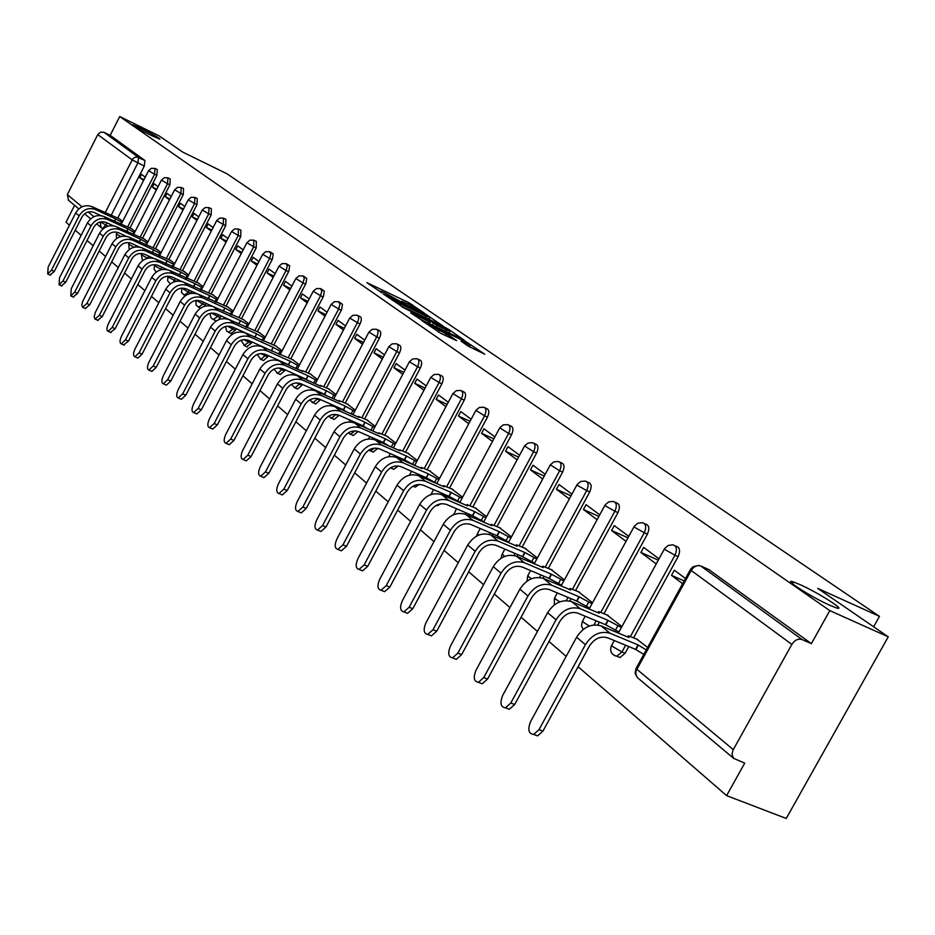 <?xml version="1.0" encoding="UTF-8"?>
<svg xmlns="http://www.w3.org/2000/svg" width="935" height="935" viewBox="0 0 935 935"><rect width="100%" height="100%" fill="white"/><g stroke="black" fill="none" stroke-linecap="round" stroke-linejoin="round"><path stroke-width="1.4" d="M424.478 313.213L408.911 302.718L366.836 282.615L381.983 292.865L380.51 291.089L384.682 292.83L403.347 303.092L401.793 301.28L409.261 304.611L424.478 313.213M799.939 584.574L793.546 582.002C781.005 577.666 810.996 596.974 829.824 605.272L835.878 607.715C848.606 612.086 818.476 592.767 799.939 584.574M141.419 128.598L132.782 124.834C133.121 125.839 139.315 129.392 151.365 135.481L159.92 139.186C159.581 138.193 153.422 134.663 141.419 128.598M617.088 656.347L619.975 657.527L625.129 653.249L621.95 651.94L616.796 656.218L614.435 655.564M413.971 486.597L415.245 487.147L419.242 484.412M392.688 468.809L393.857 469.312L398.205 465.957M372.165 451.652L373.24 452.119L377.798 448.321M352.355 435.091L353.348 435.523L357.86 431.69L356.27 430.988M333.222 419.09L334.134 419.488L338.575 415.701L335.852 414.497L331.411 418.296L330.558 417.933M314.744 403.639L315.574 404.002L319.934 400.25L317.245 399.058L312.886 402.81L312.091 402.482M296.863 388.691L297.634 389.03L301.923 385.313L299.27 384.133L294.981 387.85L294.233 387.534M279.565 374.222L280.278 374.549L284.497 370.868L281.867 369.699L277.66 373.381L276.97 373.077M262.828 360.232L263.495 360.524L267.632 356.889L265.037 355.721L260.9 359.367L260.246 359.087M246.618 346.675L251.293 343.355L248.733 342.198L244.058 345.529M230.898 333.538L235.48 330.23L232.944 329.085L228.374 332.404M468.038 346.043L484.786 354.213L465.221 341.17L421.814 320.565L441.028 333.479L456.596 340.597L449.922 336.016L428.721 324.375L459.926 339.031L470.27 345.225L461.095 341.135L468.038 346.043M119.727 116.536L159.184 135.926L182.792 152.136L226.971 173.781L879.473 616.364L817.681 588.349L888.25 636.828L829.801 610.613L119.727 116.536L110.178 135.33L103.949 132.303L138.52 157.419L137.854 162.994L111.055 215.529M442.968 325.976L425.787 314.242L383.303 293.987L401.384 306.107L442.968 325.976M448.742 329.447L464.169 340.13L420.879 319.56L410.652 312.863L430.31 322.084L425.869 318.893L401.933 306.89L445.189 327.495L448.742 329.447L448.461 329.973M888.25 636.828L786.241 818.464L726.588 795.627L578.111 666.737M74.601 205.373L66.034 222.226L69.447 225.183M75.232 230.209L81.135 235.34M87.049 240.459L93.161 245.776M99.192 251.012L105.526 256.517M111.697 261.858L118.266 267.562M124.565 273.032L131.379 278.946M137.819 284.532L144.878 290.668M151.47 296.383L158.798 302.753M165.542 308.608L173.15 315.212M180.058 321.196L187.958 328.056M195.029 334.192L203.234 341.322M210.48 347.61L219.012 355.019M226.445 361.471L235.316 369.173M242.936 375.788L252.169 383.806M259.977 390.585L269.596 398.929M277.625 405.895L287.641 414.591M295.869 421.743L306.318 430.801M314.779 438.153L325.672 447.608M334.379 455.158L345.728 465.022M354.692 472.794L366.555 483.091M375.776 491.097L388.165 501.85M397.667 510.101L410.617 521.344M420.411 529.853L433.969 541.61M444.078 550.388L458.267 562.706M468.692 571.764L483.57 584.667M494.346 594.017L509.937 607.563M521.075 617.229L537.45 631.441M548.974 641.445L566.166 656.37M829.801 610.613L811.381 643.619L802.055 639.552C798.151 638.406 794.75 640.019 791.851 644.402L732.923 750.291L732.012 754.428L733.589 758.32L744.716 763.147L726.588 795.627M110.178 135.33L144.937 160.528L144.282 166.091L117.74 218.077M68.559 200.289L67.343 194.585L97.766 134.605L100.477 132.174L103.949 132.303M158.062 186.673L154.088 183.716L152.37 187.07L156.776 189.174M135.143 231.471L131.157 228.561M171.234 196.455L167.038 193.346L165.296 196.736L169.948 198.956M147.952 241.873L143.756 238.799M184.779 206.518L180.361 203.246L178.597 206.682L183.505 209.019M161.136 252.567L156.718 249.318M198.734 216.885L194.083 213.425L192.283 216.92L197.46 219.374M174.705 263.588L170.053 260.152M213.098 227.567L208.189 223.909L206.366 227.462L211.824 230.045M188.683 274.925L183.774 271.302M227.906 238.565L222.729 234.708L220.87 238.308L226.632 241.031M203.082 286.613L197.916 282.779M243.17 249.89L237.712 245.847L235.819 249.493L241.896 252.356M217.925 298.662L212.479 294.607M258.901 261.59L253.151 257.312L251.234 261.017L257.628 264.032M233.224 311.075L227.497 306.797M275.135 273.639L269.07 269.14L267.118 272.903L273.873 276.07M249.014 323.896L242.971 319.373M291.895 286.098L285.502 281.341L283.515 285.163L290.633 288.494M265.306 337.114L258.948 332.346M309.193 298.955L302.461 293.952L300.439 297.821L307.954 301.327M282.125 350.777L275.439 345.728M327.075 312.232L319.98 306.96L317.923 310.899L325.848 314.592M299.516 364.884L292.468 359.554M345.564 325.976L338.084 320.413L335.981 324.41L344.349 328.29M317.491 379.47L310.058 373.848M364.697 340.176L356.796 334.309L354.657 338.376L363.493 342.467M336.074 394.558L328.255 388.621M384.495 354.891L376.162 348.697L373.988 352.834L383.303 357.135M355.312 410.173L347.072 403.897M404.995 370.12L396.206 363.586L393.986 367.794L403.826 372.329M375.239 426.348L366.543 419.71M426.243 385.91L416.963 379.014L414.708 383.28L425.098 388.06M395.891 443.108L386.716 436.096M448.274 402.272L438.48 395.002L436.177 399.339L447.164 404.376M417.291 460.487L407.613 453.066M471.147 419.266L460.803 411.575L458.442 416.005L470.06 421.299M439.508 478.51L429.294 470.667M494.884 436.902L483.956 428.779L481.548 433.279L493.832 438.866M462.58 497.233L451.792 488.935M519.556 455.24L508.009 446.649L505.554 451.231L518.551 457.11M486.539 516.681L475.144 507.904M545.222 474.302L533.008 465.221L530.496 469.896L544.252 476.09M511.457 536.912L499.419 527.62M571.928 494.136L559.001 484.54L556.442 489.297L571.016 495.83M537.391 557.961L524.664 548.12M599.744 514.811L586.07 504.643L583.44 509.493L598.891 516.389M564.401 579.887L550.937 569.45M628.752 536.351L614.26 525.587L611.572 530.531L627.958 537.8M592.556 602.736L578.298 591.668M659.011 558.838L643.654 547.419L640.896 552.468L658.298 560.147M621.927 626.567L606.827 614.833M685.495 578.508L674.334 570.21L671.505 575.364L684.163 580.915M647.628 647.429L636.583 639.014M675.257 545.923L675.97 546.239C679.838 547.255 680.551 550.715 678.12 556.617L633.614 637.763M628.788 646.564L625.129 653.249M644.589 523.647L645.524 524.067C649.147 525.108 649.767 528.462 647.394 534.142L603.975 613.64M599.347 622.126L597.769 625.012M615.195 502.305L616.317 502.82C619.718 503.871 620.267 507.132 617.953 512.614L575.574 590.523M571.11 598.716L569.836 601.065M587.005 481.852L588.29 482.425C591.493 483.488 591.972 486.656 589.728 491.95L548.319 568.34M544.03 576.252L542.943 578.262M559.96 462.206L561.374 462.86C564.389 463.912 564.81 466.997 562.613 472.128L522.162 547.045M518.013 554.712L517.067 556.477M533.978 443.354L535.498 444.055C538.35 445.107 538.712 448.11 536.573 453.078L497.011 526.58M493.025 534.002L492.172 535.58M508.991 425.215L510.615 425.963C513.315 427.003 513.619 429.936 511.538 434.763L472.841 506.91M468.973 514.098L468.236 515.489M484.949 407.777L486.656 408.56C489.215 409.588 489.484 412.452 487.451 417.127L449.571 487.976M445.831 494.954L445.189 496.169M461.808 390.982L463.573 391.8C466.004 392.817 466.226 395.599 464.251 400.157L427.155 469.732M423.543 476.523L422.982 477.586M439.508 374.795L441.332 375.648C443.646 376.653 443.833 379.365 441.893 383.806L405.568 452.166M402.062 458.758L401.571 459.681M418.003 359.192L419.873 360.068C422.082 361.05 422.234 363.715 420.329 368.039L384.729 435.219M381.34 441.624L380.919 442.419M397.258 344.138L399.163 345.038C401.267 346.008 401.395 348.603 399.537 352.822L364.638 418.868M361.342 425.109L360.98 425.776M377.226 329.611L379.166 330.511C381.176 331.469 381.27 334.005 379.446 338.131L345.225 403.078M357.871 315.562L359.835 316.486C361.763 317.433 361.833 319.91 360.045 323.942L326.467 387.826M320.319 399.514L319.934 400.25M339.171 301.993L342.444 304.342L341.637 309.532L308.34 373.077M302.402 384.402L301.923 385.313M321.079 288.868L324.316 291.206L323.487 296.266L290.808 358.806M285.07 369.781L284.497 370.868M303.571 276.164L306.762 278.478L305.932 283.445L273.826 345.003M268.275 355.651L267.632 356.889M286.624 263.869L289.64 265.75L288.927 271.021L257.394 331.633M252.018 341.965L251.293 343.355M270.203 251.959L273.184 253.829L272.459 258.995L241.475 318.683M236.263 328.711L235.48 330.23M254.285 240.412L256.319 241.382L256.19 247.962L226.036 306.131M220.987 315.878L220.134 317.514L217.633 316.381L213.168 319.676M238.857 229.215L240.891 230.185L240.716 236.637L211.065 293.964M206.167 303.431L205.268 305.184L202.79 304.062L198.43 307.334M223.886 218.358L225.919 219.328L225.709 225.662L196.549 282.148M191.792 291.358L190.833 293.228L188.379 292.106L184.113 295.355M209.358 207.815L211.38 208.785L211.135 215.003L182.454 270.683M177.837 279.647L177.054 281.166M195.24 197.577L197.273 198.547L196.993 204.648L168.756 259.556M164.268 268.287L163.73 269.338M181.542 187.631L183.564 188.601L183.248 194.597L155.467 248.745M151.096 257.242L150.757 257.92M168.218 177.966L170.228 178.936L169.889 184.826L142.541 238.238M155.268 168.569L157.279 169.539L156.905 175.336L129.965 228.011M879.473 616.364L873.641 626.789M145.252 177.159L141.489 174.354L139.794 177.662L143.978 179.66M122.672 221.361L118.897 218.615M139.794 177.662L143.558 180.478M436.365 505.321L437.44 505.648L440.771 503.79M218.673 319.688L220.134 317.514M204.66 306.224L205.268 305.184M811.381 643.619L708.613 569.473M152.37 187.07L156.332 190.039M165.296 196.736L169.48 199.868M178.597 206.682L183.003 209.989M192.283 216.92L196.934 220.403M206.366 227.462L211.263 231.12M220.87 238.308L226.036 242.177M235.819 249.493L241.265 253.56M251.234 261.017L256.973 265.306M267.118 272.903L273.172 277.426M283.515 285.163L289.897 289.932M300.439 297.821L307.159 302.846M317.923 310.899L325.006 316.194M335.981 324.41L343.461 329.997M354.657 338.376L362.546 344.267M373.988 352.834L382.298 359.04M393.986 367.794L402.751 374.351M414.708 383.28L423.964 390.211M436.177 399.339L445.948 406.655M458.442 416.005L468.762 423.719M481.548 433.279L492.453 441.437M505.554 451.231L517.078 459.856M530.496 469.896L542.686 479.012M556.442 489.297L569.333 498.939M583.44 509.493L597.091 519.708M611.572 530.531L626.029 541.342M640.896 552.468L656.218 563.934M671.505 575.364L682.644 583.697M427.47 315.574L387.932 296.535L401.103 304.144L425.928 316.018L429.936 317.69L427.47 315.574M446.603 329.938L449.934 331.329L439.789 325.275L428.896 320.156L436.937 325.333L446.603 329.938L445.808 331.446M119.844 219.047L92.074 206.693C85.26 204.344 79.791 206.425 75.677 212.923L48.164 267.071L47.697 273.955L51.483 270.203L54.265 271.442L50.058 275.007M114.362 221.35L115.613 218.907L95.58 209.569C88.731 207.231 83.25 209.311 79.124 215.845L51.483 270.203M115.613 218.907L122.088 222.507M54.265 271.442L81.894 217.119C84.956 212.28 89.024 210.726 94.108 212.467L100.898 215.623M132.104 229.005L104.066 216.569C97.17 214.208 91.63 216.324 87.469 222.904L59.524 277.788L59.092 284.789L62.937 281.003L65.754 282.253L61.465 285.841M126.634 231.471L127.92 228.946L107.665 219.526C100.746 217.165 95.195 219.293 90.999 225.908L62.937 281.003M127.92 228.946L134.547 232.628M65.754 282.253L93.804 227.193C96.913 222.285 101.038 220.707 106.169 222.46L113.369 225.802M144.715 239.243L116.396 226.714C109.418 224.342 103.82 226.492 99.589 233.177L71.224 288.798L70.815 295.927L74.73 292.106L77.57 293.368L73.199 296.979M139.257 241.873L140.589 239.266L120.101 229.765C113.1 227.392 107.478 229.554 103.224 236.263L74.73 292.106M140.589 239.266L147.356 243.03M77.57 293.368L106.052 237.56C109.208 232.581 113.392 230.98 118.581 232.745L126.213 236.274M157.688 249.774L129.088 237.163C122.029 234.778 116.349 236.964 112.06 243.743L82.607 301.561L81.801 304.985L82.584 307.311L86.861 303.536L89.737 304.81L85.26 308.445M152.23 252.579L153.609 249.89L132.899 240.307C125.816 237.911 120.124 240.108 115.8 246.91L86.861 303.536M153.609 249.89L160.54 253.736M89.737 304.81L118.663 248.231C121.866 243.182 126.096 241.546 131.356 243.322L139.455 247.062M171.035 260.608L142.143 247.927C135.002 245.508 129.252 247.74 124.893 254.612L95.276 312.512L94.166 316.743L94.996 319.104L99.344 315.305L102.254 316.591L97.684 320.238M165.589 263.6L167.014 260.818L146.07 251.153C138.906 248.733 133.132 250.977 128.749 257.873L99.344 315.305M167.014 260.818L174.109 264.757M102.254 316.591L131.648 259.205C134.897 254.086 139.186 252.415 144.504 254.203L153.118 258.177M184.779 271.758L155.596 258.995C148.361 256.564 142.541 258.831 138.111 265.809L108.366 323.814C106.532 327.986 106.438 330.499 108.098 331.352L112.2 327.425L115.145 328.711L110.47 332.392M179.345 274.948L180.817 272.073L159.628 262.326C152.382 259.883 146.538 262.174 142.085 269.175L112.2 327.425M180.817 272.073L188.075 276.106M115.145 328.711L145.018 270.507C148.314 265.318 152.662 263.623 158.038 265.423L167.225 269.642M198.933 283.247L169.445 270.402C162.129 267.948 156.227 270.262 151.727 277.344L121.503 336.179C119.622 340.445 119.551 343.005 121.27 343.87L125.442 339.896L128.422 341.205L123.642 344.898M193.498 286.636L195.041 283.667L173.606 273.826C166.266 271.372 160.341 273.698 155.818 280.804L125.442 339.896M195.041 283.667L202.474 287.793M128.422 341.205L158.786 282.16C162.141 276.889 166.535 275.159 171.982 276.97L181.811 281.47M213.507 295.074L183.716 282.16C176.318 279.694 170.334 282.043 165.764 289.231L135.026 348.93C133.121 353.29 133.062 355.896 134.85 356.773L139.093 352.764L142.108 354.084L137.866 358.082L137.223 357.801M208.096 298.686L209.685 295.612L188.005 285.689C180.584 283.223 174.576 285.596 169.983 292.807L139.093 352.764M209.685 295.612L217.317 299.831M142.108 354.084L172.987 294.163C176.388 288.81 180.852 287.057 186.357 288.88L196.934 293.707M228.537 307.276L198.43 294.268C190.939 291.79 184.873 294.198 180.233 301.479L148.981 362.079C147.029 366.532 146.994 369.196 148.864 370.073L153.176 366.029L156.227 367.35L151.902 371.394L151.213 371.09M223.149 311.121L224.797 307.931L202.86 297.914C195.345 295.437 189.256 297.844 184.581 305.172L153.176 366.029M224.797 307.931L232.616 312.255M156.227 367.35L187.619 306.54C191.079 301.117 195.602 299.317 201.189 301.163L212.724 306.411M244.035 319.852L213.612 306.774C206.027 304.272 199.88 306.727 195.158 314.125L163.368 375.636C161.381 380.183 161.358 382.906 163.309 383.794L167.692 379.715L170.778 381.048L166.395 385.126L165.659 384.811M238.787 324.001L240.377 320.635L218.182 310.537C210.574 308.036 204.403 310.502 199.646 317.935L167.692 379.715M240.377 320.635L248.394 325.064M170.778 381.048L202.72 319.314C206.249 313.798 210.831 311.974 216.476 313.821L238.682 323.907M260.012 332.825L229.274 319.676C221.607 317.164 215.366 319.665 210.562 327.18L178.211 389.626C176.189 394.278 176.189 397.059 178.223 397.959L182.687 393.845L185.808 395.189L181.355 399.303L180.548 398.964M255.103 337.371L256.459 333.748L233.995 323.557C226.293 321.044 220.029 323.557 215.202 331.107L182.687 393.845M256.459 333.748L264.687 338.295M185.808 395.189L218.311 332.509C221.899 326.899 226.539 325.029 232.266 326.899L254.729 337.067M276.515 346.219L245.449 333C237.689 330.464 231.366 333.012 226.48 340.656L193.545 404.072C191.476 408.84 191.511 411.68 193.638 412.592L198.162 408.431L201.329 409.787L196.794 413.936L195.941 413.574M272.015 351.209L271.302 350.66L273.067 347.282L250.323 337.009C242.527 334.473 236.181 337.044 231.272 344.711L198.162 408.431M273.067 347.282L281.517 351.946M201.329 409.787L234.416 346.125C238.063 340.433 242.773 338.528 248.558 340.398L271.302 350.66M293.555 360.057L262.162 346.768C254.297 344.209 247.88 346.815 242.913 354.575L209.382 418.997C207.278 423.882 207.336 426.781 209.557 427.704L214.162 423.497L217.364 424.864L212.759 429.06L211.824 428.674M289.57 365.538L288.424 364.697L290.224 361.272L267.2 350.906C259.311 348.358 252.859 350.976 247.869 358.771L214.162 423.497M290.224 361.272L298.896 366.064M217.364 424.864L251.059 360.197C254.764 354.412 259.544 352.46 265.4 354.353L288.424 364.697M311.168 374.339L302.215 370.587L302.659 371.417L279.448 360.992C271.477 358.421 264.967 361.085 259.907 368.974L225.756 434.424C223.605 439.427 223.687 442.395 226.013 443.33L230.688 439.076L233.937 440.455L229.262 444.698L228.257 444.277M307.79 380.393L306.131 379.213L307.954 375.73L284.649 365.281C276.655 362.698 270.11 365.386 265.026 373.31L230.688 439.076M307.954 375.73L316.871 380.65M233.937 440.455L268.252 374.748C272.027 368.858 276.877 366.871 282.814 368.776L306.131 379.213M329.377 389.124L320.354 385.36L320.81 386.225L297.307 375.706C289.242 373.123 282.627 375.835 277.485 383.853L242.691 450.389C240.482 455.509 240.611 458.547 243.042 459.482L247.798 455.193L251.083 456.584L246.326 460.861L245.239 460.406M326.724 395.797L324.433 394.219L326.292 390.678L302.695 380.136C294.595 377.553 287.957 380.288 282.779 388.341L247.798 455.193M326.292 390.678L335.455 395.727M251.083 456.584L286.052 389.79C289.885 383.817 294.817 381.784 300.825 383.701L324.433 394.219M348.206 404.411L339.125 400.624L339.604 401.536L315.796 390.923C307.627 388.329 300.918 391.11 295.67 399.268L260.21 466.892C257.955 472.152 258.118 475.26 260.666 476.207L265.493 471.871L268.824 473.274L263.997 477.598L262.817 477.107M346.441 411.797L343.367 409.752L345.26 406.152L321.371 395.517C313.167 392.91 306.423 395.715 301.152 403.908L265.493 471.871M345.26 406.152L354.704 411.342M268.824 473.274L304.471 405.369C308.375 399.292 313.377 397.211 319.466 399.14L343.367 409.752M367.7 420.224L358.549 416.437L359.04 417.396L334.94 406.69C326.654 404.084 319.852 406.924 314.511 415.222L278.349 483.991C276.047 489.391 276.246 492.57 278.934 493.528L283.819 489.145L287.197 490.559L282.3 494.931L281.026 494.393M367.011 428.44L362.979 425.834L364.907 422.176L340.714 411.447C332.404 408.829 325.555 411.692 320.191 420.037L283.819 489.145M364.907 422.176L374.631 427.505M287.197 490.559L323.545 421.498C327.531 415.315 332.603 413.188 338.774 415.128L362.979 425.834M387.885 436.61L378.675 432.811L379.189 433.817L354.774 423.029C346.382 420.399 339.463 423.31 334.029 431.748L297.143 501.698C294.794 507.261 295.028 510.522 297.856 511.468L302.823 507.05L306.236 508.465L301.269 512.883L299.878 512.31M388.621 445.808L383.292 442.489L385.267 438.772L360.758 427.961C352.331 425.32 345.389 428.253 339.919 436.738L302.823 507.05M385.267 438.772L395.271 444.265M306.236 508.465L343.309 438.223C347.376 431.923 352.53 429.749 358.783 431.701L383.292 442.489M408.805 453.592L399.537 449.782L400.063 450.845L375.344 439.964C366.836 437.323 359.811 440.292 354.26 448.893L316.626 520.07C314.218 525.786 314.499 529.128 317.479 530.075L322.517 525.61L325.976 527.036L320.939 531.489L319.419 530.87M452.75 393.869L414.673 465.408L404.352 459.763L406.363 455.976L381.55 445.072C373.007 442.43 365.947 445.422 360.372 454.071L322.517 525.61M406.363 455.976L416.683 461.633M325.976 527.036L363.808 455.567C367.958 449.151 373.194 446.93 379.528 448.882L404.352 459.763M430.497 471.205L421.182 467.371L421.72 468.493L396.674 457.531C388.048 454.877 380.919 457.928 375.262 466.67L336.845 539.109C334.379 545.011 334.707 548.436 337.851 549.371L342.946 544.871L346.464 546.309L341.357 550.808L339.697 550.131M436.844 483.5L426.208 477.68L428.253 473.835L403.114 462.837C394.465 460.184 387.289 463.246 381.597 472.046L342.946 544.871M428.253 473.835L438.901 479.643M346.464 546.309L385.091 473.554C389.311 467.033 394.628 464.753 401.057 466.717L426.208 477.68M453.007 489.472L443.634 485.639L444.195 486.819L418.822 475.775C410.079 473.098 402.833 476.219 397.059 485.136L357.825 558.885C355.3 564.974 355.697 568.48 359.017 569.415L364.171 564.869L367.724 566.306L362.57 570.853L360.746 570.116M459.88 502.27L448.893 496.275L450.986 492.359L425.518 481.28C416.741 478.615 409.448 481.759 403.639 490.723L364.171 564.869M450.986 492.359L461.972 498.355M367.724 566.306L407.181 492.242C411.482 485.592 416.893 483.255 423.415 485.23L448.893 496.275M476.382 508.441L466.962 504.608L467.535 505.858L441.834 494.72C432.975 492.044 425.6 495.246 419.71 504.327L379.633 579.431C377.027 585.719 377.495 589.319 381.012 590.242L386.225 585.637L389.825 587.098L384.612 591.68L382.602 590.873M483.804 521.777L472.455 515.606L474.594 511.609L448.788 500.447C439.894 497.771 432.484 500.985 426.559 510.124L386.225 585.637M474.594 511.609L485.943 517.791M389.825 587.098L430.135 511.655C434.53 504.877 440.034 502.481 446.638 504.468L472.455 515.606M500.681 528.158L491.202 524.313L491.798 525.645L465.747 514.414C456.771 511.725 449.267 515.01 443.26 524.266L402.295 600.784C399.631 607.294 400.157 610.987 403.885 611.887L409.144 607.247L412.802 608.708L407.543 613.337L405.334 612.46M508.675 542.066L496.952 535.685L499.138 531.618L472.993 520.374C463.97 517.686 456.432 520.994 450.378 530.309L409.144 607.247M499.138 531.618L510.872 537.999M412.802 608.708L454.013 531.851C458.501 524.944 464.087 522.478 470.784 524.477L496.952 535.685M525.938 548.658L516.424 544.825L517.043 546.215L490.641 534.913C481.537 532.214 473.905 535.591 467.757 545.023L425.869 623.002C423.134 629.746 423.754 633.556 427.704 634.409L433.01 629.734L436.715 631.207L431.409 635.87L428.966 634.912M534.575 563.174L522.431 556.594L524.675 552.445L498.168 541.12C489.028 538.42 481.361 541.821 475.179 551.311L433.01 629.734M524.675 552.445L536.819 559.025M436.715 631.207L478.86 552.865C483.442 545.818 489.134 543.293 495.924 545.292L522.431 556.594M552.234 569.999L542.674 566.166L543.305 567.639L516.564 556.255C507.319 553.555 499.559 557.015 493.283 566.645L450.425 646.143C447.62 653.144 448.321 657.048 452.528 657.866L457.858 653.156L461.621 654.629L456.292 659.339L453.58 658.275M561.538 585.146L548.974 578.344L551.264 574.125L524.406 562.718C515.127 560.018 507.331 563.501 501.008 573.19L457.858 653.156M551.264 574.125L563.84 580.927M461.621 654.629L504.748 574.756C509.435 567.568 515.22 564.974 522.104 566.984L548.974 578.344M579.618 592.229L570.023 588.395L570.677 589.962L543.574 578.508C534.201 575.796 526.3 579.349 519.883 589.179L476.008 670.255C473.122 677.536 473.928 681.557 478.416 682.305L483.757 677.559L487.579 679.044L482.226 683.777L479.223 682.62M589.658 608.054L576.626 601.03L578.975 596.717L551.755 585.24C542.347 582.528 534.411 586.116 527.948 596.004L483.757 677.559M578.975 596.717L592.007 603.753M487.579 679.044L531.734 597.582C536.515 590.242 542.405 587.577 549.394 589.588L576.626 601.03M608.159 615.405L598.54 611.572L599.23 613.231L571.741 601.708C562.239 598.996 554.198 602.654 547.63 612.682L502.703 695.406C499.734 702.991 500.646 707.129 505.449 707.795L510.791 703.026L514.659 704.522L509.318 709.279L505.964 707.994M618.982 631.955L605.471 624.685L607.879 620.291L580.284 608.743C570.736 606.02 562.66 609.713 556.044 619.812L510.791 703.026M607.879 620.291L621.389 627.56M514.659 704.522L559.89 621.389C564.787 613.909 570.782 611.163 577.865 613.173L605.471 624.685M637.951 639.575L628.308 635.753L629.01 637.518L601.158 625.924C591.516 623.213 583.335 626.976 576.615 637.226L530.554 721.656C527.515 729.581 528.555 733.835 533.698 734.407L539.016 729.627L542.931 731.123L537.613 735.903L533.862 734.478M643.783 654.418L635.59 649.369L638.044 644.893L610.076 633.275C600.399 630.564 592.171 634.362 585.404 644.671L539.016 729.627M638.044 644.893L646.249 649.93M542.931 731.123L589.295 646.26C594.309 638.617 600.41 635.8 607.61 637.799L635.59 649.369M791.851 644.402L691.199 570.467L636.899 669.296L733.262 749.613M144.282 166.091L132.115 159.827L97.766 134.605M107.268 222.962L102.651 228.596L101.132 227.626L102.651 228.596M107.922 226.177L100.466 221.922M105.129 212.771L132.723 158.903L134.921 157.29L137.024 157.01L144.937 160.528M67.343 194.585L81.999 206.81M88.206 211.988L93.874 216.698M100.209 221.981L101.132 227.626L96.585 223.804M678.12 556.617L674.965 555.215L630.435 636.443M625.608 645.244L621.95 651.94L612.32 646.365L611.934 644.823L614.272 640.557M647.394 534.142L644.285 532.751L600.843 612.331M596.214 620.817L593.959 624.942M617.953 512.614L614.891 511.235L572.477 589.214M568.024 597.407L566.271 600.621M589.728 491.95L586.701 490.583L545.269 567.042M540.979 574.967L539.6 577.503M562.613 472.128L559.633 470.772L519.147 545.748M515.01 553.426L513.911 555.448M536.573 453.078L533.628 451.734L494.042 525.306M490.045 532.728L489.157 534.388M511.538 434.763L508.628 433.419L469.908 505.636M466.039 512.836L465.291 514.238M487.451 417.127L484.564 415.806L446.673 486.714M442.933 493.703L442.29 494.919M464.251 400.157L461.399 398.848L424.303 468.482M420.68 475.272L420.119 476.336M441.893 383.806L439.088 382.508L402.74 450.927M399.233 457.519L398.742 458.442M420.329 368.039L417.559 366.754L381.947 433.98M378.546 440.397L378.126 441.191M399.537 352.822L396.791 351.548L361.88 417.641M358.584 423.882L358.234 424.56M379.446 338.131L376.747 336.869L342.502 401.863M360.045 323.942L357.38 322.692L323.791 386.623M317.538 398.52L315.679 398.322M341.298 310.221L338.657 308.982L305.687 371.885M299.714 383.28L299.27 384.133L296.687 382.882M323.159 296.944L320.553 295.717L288.179 357.626M282.44 368.612L281.867 369.699L278.42 367.969M305.605 284.111L303.022 282.896L271.243 343.835M265.692 354.482L265.037 355.721L260.818 353.559M288.611 271.676L286.063 270.472L254.834 330.476M249.458 340.808L248.733 342.198L243.836 339.627M272.143 259.638L269.631 258.434L238.939 317.538M233.727 327.566L232.944 329.085L227.439 326.14M256.19 247.962L253.701 246.782L223.535 304.985M218.486 314.733L217.633 316.381L211.614 313.073M240.716 236.637L238.25 235.468L208.598 292.83M203.701 302.309L202.79 304.062L196.35 300.404M225.709 225.662L223.266 224.494L194.106 281.026M189.349 290.247L188.379 292.106L181.787 288.109M211.135 215.003L208.727 213.846L180.034 269.572M175.418 278.548L173.372 282.148M176.154 281.306L168.242 277.029L168.23 276.176M196.993 204.648L194.609 203.514L166.372 258.457M161.884 267.188L160.446 269.935M161.65 269.619L154.766 265.82L154.941 264.64M183.248 194.597L180.887 193.475L153.095 247.646M148.735 256.155L147.66 258.259M169.889 184.826L167.564 183.716L140.203 237.151M135.949 245.438L135.143 247.015M156.905 175.336L154.602 174.226L127.651 226.936M123.525 235.024L122.941 236.158M154.976 168.429L154.602 174.226L148.56 170.684L151.341 168.312L154.976 168.429M120.802 236.555L116.571 234.054L117.132 232.219M167.903 177.814L167.564 183.716L161.416 180.104L164.233 177.708L167.903 177.814M181.215 187.468L180.887 193.475L174.646 189.793L177.486 187.362L181.215 187.468M194.889 197.402L194.609 203.514L188.251 199.763L191.137 197.308L194.889 197.402M208.984 207.628L208.727 213.846L202.264 210.024L205.174 207.547L208.984 207.628M167.938 276.725L167.645 280.816L170.228 283.726M223.488 218.159L223.266 224.494L216.698 220.602L219.643 218.089L223.488 218.159M238.437 229.017L238.25 235.468L231.564 231.483L234.545 228.946L238.437 229.017M253.829 240.202L253.701 246.782L246.887 242.714L249.902 240.143L253.829 240.202M269.712 251.725L270.881 254.028L269.631 258.434L262.688 254.285L265.739 251.679L269.712 251.725M286.098 263.623L287.325 265.972L286.063 270.472L278.992 266.23L282.089 263.588L286.098 263.623M303.01 275.907L304.296 278.303L303.022 282.896L295.822 278.548L298.955 275.883L303.01 275.907M320.483 288.588L321.839 291.03L320.553 295.717L313.202 291.276L316.369 288.588L320.483 288.588M338.517 301.689L339.954 304.191L338.657 308.982L331.165 304.436L334.379 301.713L338.517 301.689M357.17 315.235C359.087 316.17 359.157 318.66 357.38 322.692L349.737 318.029L352.986 315.282L357.17 315.235M376.466 329.249C378.476 330.207 378.57 332.743 376.747 336.869L368.951 332.1L372.235 329.307L376.466 329.249M396.428 343.753C398.532 344.723 398.649 347.317 396.791 351.548L388.831 346.651L392.162 343.846L396.428 343.753M354.879 430.883L350.59 434.308L349.667 433.933M417.103 358.783C419.312 359.765 419.464 362.418 417.559 366.754L409.436 361.728L412.791 358.888L417.103 358.783M374.374 448.122L370.447 450.904L369.5 450.541M438.527 374.339C440.841 375.344 441.028 378.067 439.088 382.508L430.778 377.354L434.167 374.491L438.527 374.339M394.301 466.226L390.339 467.909M460.745 390.491C463.176 391.508 463.386 394.289 461.399 398.848L452.914 393.565L456.35 390.655L460.745 390.491M483.781 407.239C486.34 408.268 486.597 411.119 484.564 415.806L475.892 410.371L479.351 407.45L483.781 407.239M507.705 424.63C510.405 425.67 510.709 428.604 508.628 433.419L499.746 427.833L503.24 424.876L507.705 424.63M532.553 442.699C535.404 443.751 535.767 446.766 533.628 451.734L524.535 445.972L528.065 442.991L532.553 442.699M558.394 461.493C561.409 462.556 561.818 465.642 559.633 470.772L550.318 464.835L553.871 461.843L558.394 461.493M585.275 481.058C588.466 482.109 588.945 485.288 586.701 490.583L577.655 485.51L577.164 484.47L580.728 481.455L585.275 481.058M613.255 501.429C616.656 502.481 617.205 505.753 614.891 511.235L605.635 506.022L605.12 504.923L608.697 501.885L613.255 501.429M642.415 522.677C646.038 523.705 646.658 527.071 644.285 532.751L634.795 527.41L634.269 526.241L637.857 523.191L642.415 522.677M672.826 544.836C676.695 545.853 677.408 549.312 674.965 555.215L665.229 549.733L664.68 548.483L668.268 545.432L672.826 544.836M133.986 247.261L128.948 244.351L129.392 242.691M147.59 258.27L141.676 254.928L141.991 253.49M456.432 508.698L453.884 514.601M478.626 535.136L477.551 533.417L480.193 528.509M504.491 556.477L502.282 553.929L504.877 549.114M531.512 578.707L528.38 576.556L528.03 575.27L530.577 570.56M559.761 601.86L555.203 598.856L554.841 597.488L557.318 592.919M589.331 626.018L583.159 622.114L582.785 620.653L585.193 616.223M709.852 570.034L700.876 566.037L802.055 639.552M698.772 565.406L700.876 566.037C697.124 564.892 693.899 566.365 691.199 570.467L690.626 569.146L693.034 566.75L698.772 565.406M636.01 668.455L635.099 673.34L637.343 677.559L635.777 673.843L636.513 667.648L690.299 569.754M733.589 758.32L637.974 678.097M408.186 304.097L408.911 302.718M411.704 305.827L412.347 304.611M400.344 305.593L401.103 304.144M425.156 317.468L425.928 316.018M428.242 323.078L429.036 321.558M432.438 325.076L433.349 323.346M436.142 326.841L436.937 325.333M466.39 344.91L466.962 343.846M438.328 332.054L439.099 330.581M445.422 335.56L446.252 333.982M449.209 337.36L449.922 336.016M92.074 206.693L95.58 209.569M120.486 224.201L121.492 222.226M114.502 221.42L115.73 219M75.677 212.923L79.124 215.845M104.066 216.569L107.665 219.526M132.852 234.358L133.892 232.324M126.774 231.529L128.048 229.04M87.469 222.904L90.999 225.908M116.396 226.714L120.101 229.765M145.579 244.806L146.655 242.703M139.397 241.943L140.706 239.372M99.589 233.177L103.224 236.263M129.088 237.163L132.899 240.307M158.669 255.547L159.78 253.385M152.382 252.649L153.737 249.996M112.06 243.743L115.8 246.91M142.143 247.927L146.07 251.153M172.133 266.615L173.291 264.371M165.74 263.67L167.143 260.923M124.893 254.612L128.749 257.873M155.596 258.995L159.628 262.326M186.007 278.011L187.199 275.696M179.497 275.019L180.958 272.178M138.111 265.809L142.085 269.175M169.445 270.402L173.606 273.826M200.289 289.745L201.516 287.349M193.662 286.706L195.181 283.784M151.727 277.344L155.818 280.804M183.716 282.16L188.005 285.689M215.003 301.841L216.289 299.364M208.26 298.768L209.837 295.729M165.764 289.231L169.983 292.807M198.43 294.268L202.86 297.914M230.185 314.324L231.506 311.752M223.313 311.191L224.949 308.047M180.233 301.479L184.581 305.172M213.612 306.774L218.182 310.537M245.835 327.192L247.214 324.538M238.846 324.013L240.529 320.763M195.158 314.125L199.646 317.935M229.274 319.676L233.995 323.557M261.987 340.48L263.425 337.722M254.893 337.196L256.622 333.877M210.562 327.18L215.202 331.107M245.449 333L250.323 337.009M278.665 354.201L280.161 351.338M271.466 350.789L273.23 347.423M226.48 340.656L231.272 344.711M262.162 346.768L267.2 350.906M295.892 368.378L297.447 365.41M288.599 364.837L290.388 361.413M242.913 354.575L247.869 358.771M279.448 360.992L284.649 365.281M313.704 383.034L315.317 379.949M306.294 379.353L308.129 375.87M259.907 368.974L265.026 373.31M297.307 375.706L302.695 380.136M332.112 398.205L333.807 394.991M324.609 394.371L326.467 390.83M277.485 383.853L282.779 388.341M315.796 390.923L321.371 395.517M351.163 413.901L352.927 410.558M343.554 409.904L345.447 406.304M295.67 399.268L301.152 403.908M334.94 406.69L340.714 411.447M370.891 430.147L372.738 426.676M363.166 425.986L365.106 422.328M314.511 415.222L320.191 420.037M354.774 423.029L360.758 427.961M391.333 447L393.261 443.365M383.49 442.652L385.465 438.936M334.029 431.748L339.919 436.738M375.344 439.964L381.55 445.072M412.51 464.461L414.532 460.675M404.563 459.926L406.573 456.151M354.26 448.893L360.372 454.071M396.674 457.531L403.114 462.837M434.541 482.495L436.598 478.638M426.418 477.855L428.475 474.01M375.262 466.67L381.597 472.046M418.822 475.775L425.518 481.28M457.414 501.207L459.517 497.28M449.116 496.462L451.208 492.546M397.059 485.136L403.639 490.723M441.834 494.72L448.788 500.447M481.174 520.655L483.313 516.658M472.678 515.793L474.828 511.796M419.71 504.327L426.559 510.124M465.747 514.414L472.993 520.374M505.87 540.862L508.067 536.795M497.186 535.884L499.383 531.816M443.26 524.266L450.378 530.309M490.641 534.913L498.168 541.12M531.571 561.9L533.815 557.751M522.688 556.792L524.921 552.643M467.757 545.023L475.179 551.311M516.564 556.255L524.406 562.718M558.335 583.791L560.626 579.56M549.231 578.566L551.521 574.335M493.283 566.645L501.008 573.19M543.574 578.508L551.755 585.24M586.222 606.616L588.571 602.304M576.895 601.252L579.244 596.939M519.883 589.179L527.948 596.004M571.741 601.708L580.284 608.743M615.312 630.424L617.719 626.029M605.763 624.919L608.159 620.513M547.63 612.682L556.044 619.812M601.158 625.924L610.076 633.275M635.882 649.615L638.348 645.127M576.615 637.226L585.404 644.671M792.553 583.791L793.546 582.002M116.314 233.797L116.501 238.6M121.082 224.482L148.513 170.778M185.165 295.834L181.565 292.561L181.811 288.26M200.406 308.234L196.175 305.219L195.941 300.462M216.137 321.021L211.368 318.239L210.246 315.586L210.457 313.26M231.483 333.795L226.702 331.13L225.475 326.525M247.226 346.955L244.666 345.798L241.031 340.246M263.495 360.524L260.9 359.367L257.183 354.458M280.278 374.549L277.66 373.381L273.955 369.15M297.634 389.03L294.981 387.85L291.393 384.332M315.574 404.002L309.543 400.016M334.134 419.488L328.454 416.204M353.348 435.523L348.182 432.905M373.24 452.119L368.787 450.132M393.857 469.312L390.386 467.874M415.245 487.147L413.013 486.188M437.44 505.648L436.505 505.239M619.975 657.527L616.796 656.218C611.233 654.71 609.468 651.157 611.478 645.571M128.679 244.082L129.252 249.505M133.506 234.662L161.369 180.21M141.395 254.659L142.459 260.678M146.281 245.122L174.588 189.898M154.474 265.528L154.076 269.151L156.168 272.12M159.429 255.898L188.192 199.88M172.952 266.989L202.205 210.153M186.883 278.408L216.628 220.73M201.235 290.177L231.494 231.623M216.032 302.309L246.805 242.855M231.284 314.826L262.606 254.437M247.015 327.729L278.899 266.393M263.249 341.053L295.729 278.724M280.021 354.809L313.108 291.475M294.326 374.795L294.689 374.093M297.342 369.033L331.06 304.635M312.009 389.907L312.524 388.913M315.247 383.736L349.62 318.251M330.265 405.603L330.978 404.247M333.772 398.941L368.822 332.334M349.117 421.919L350.064 420.119M352.939 414.684L388.703 346.908M368.589 438.912L369.839 436.563M372.784 430.988L409.285 361.997M388.703 456.631L390.316 453.604M393.354 447.888L430.626 377.647M409.483 475.155L411.54 471.287M430.953 494.545L433.571 489.636M436.797 483.594L475.716 410.699M453.475 514.18L453.136 514.916M459.763 502.492L499.559 428.183M477.247 533.943L476.488 536.152M483.617 522.116L524.336 446.357M501.955 554.49L501.102 558.218M508.43 542.534L550.096 465.256M527.667 575.866L527.024 581.126M534.247 563.782L576.918 484.914M554.443 598.143L554.326 604.898M561.129 585.918L604.863 505.403M582.365 621.354L581.453 625.644L583.113 629.524M589.143 609.001L633.988 526.756M618.362 633.088L664.376 549.044M68.103 199.915L78.809 208.891M84.629 213.776L90.637 218.825M429.072 319.338L429.936 317.69M429.481 323.662L430.31 322.084M449.045 333L449.934 331.329M469.405 346.862L470.27 345.225M47.697 273.955L50.467 275.182M59.092 284.789L61.897 286.028M70.815 295.927L73.655 297.19M82.888 307.393L85.763 308.667M95.3 319.197L98.21 320.471M108.098 331.352L111.031 332.638M121.27 343.87L124.25 345.167M134.85 356.773L137.866 358.082M148.864 370.073L151.902 371.394M163.309 383.794L166.395 385.126M178.223 397.959L181.355 399.303M193.638 412.592L196.794 413.936M209.557 427.704L212.759 429.06M226.013 443.33L229.262 444.698M243.042 459.482L246.326 460.861M260.666 476.207L263.997 477.598M278.934 493.528L282.3 494.931M297.856 511.468L301.269 512.883M317.479 530.075L320.939 531.489M337.851 549.371L341.357 550.808M359.017 569.415L362.57 570.853M381.012 590.242L384.612 591.68M403.885 611.887L407.543 613.337M427.704 634.409L431.409 635.87M452.528 657.866L456.292 659.339M478.416 682.305L482.226 683.777M505.449 707.795L509.318 709.279M533.698 734.407L537.613 735.903"/></g></svg>
